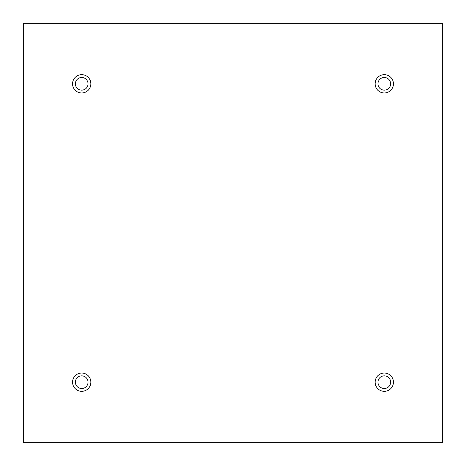 <?xml version="1.0" encoding="UTF-8"?>
<svg xmlns="http://www.w3.org/2000/svg" width="466" height="466" viewBox="0 0 466 466"><rect width="100%" height="100%" fill="white"/><g stroke="black" fill="none" stroke-linecap="round" stroke-linejoin="round"><path stroke-width="0.7" d="M442.7 23.3L23.3 23.3L23.3 442.7L442.7 442.7L442.7 23.3M81.707 92.967A9.145 9.145 0 0 1 73.785 79.243A9.145 9.145 0 0 1 89.629 79.243A9.145 9.145 0 0 1 81.707 92.967M384.293 92.967A9.145 9.145 0 0 1 376.371 79.243A9.145 9.145 0 0 1 392.215 79.243A9.145 9.145 0 0 1 384.293 92.967M384.293 391.329A9.145 9.145 0 0 1 376.371 377.611A9.145 9.145 0 0 1 392.215 377.611A9.145 9.145 0 0 1 384.293 391.329M81.707 391.329A9.145 9.145 0 0 1 73.785 377.611A9.145 9.145 0 0 1 89.629 377.611A9.145 9.145 0 0 1 81.707 391.329M75.376 382.184A6.332 6.332 0 0 1 84.87 376.697A6.332 6.332 0 0 1 84.87 387.665A6.332 6.332 0 0 1 75.376 382.184M377.961 382.184A6.332 6.332 0 0 1 387.462 376.697A6.332 6.332 0 0 1 387.462 387.665A6.332 6.332 0 0 1 377.961 382.184M377.961 83.816A6.332 6.332 0 0 1 387.462 78.335A6.332 6.332 0 0 1 387.462 89.303A6.332 6.332 0 0 1 377.961 83.816M75.376 83.816A6.332 6.332 0 0 1 84.87 78.335A6.332 6.332 0 0 1 84.87 89.303A6.332 6.332 0 0 1 75.376 83.816"/></g></svg>
